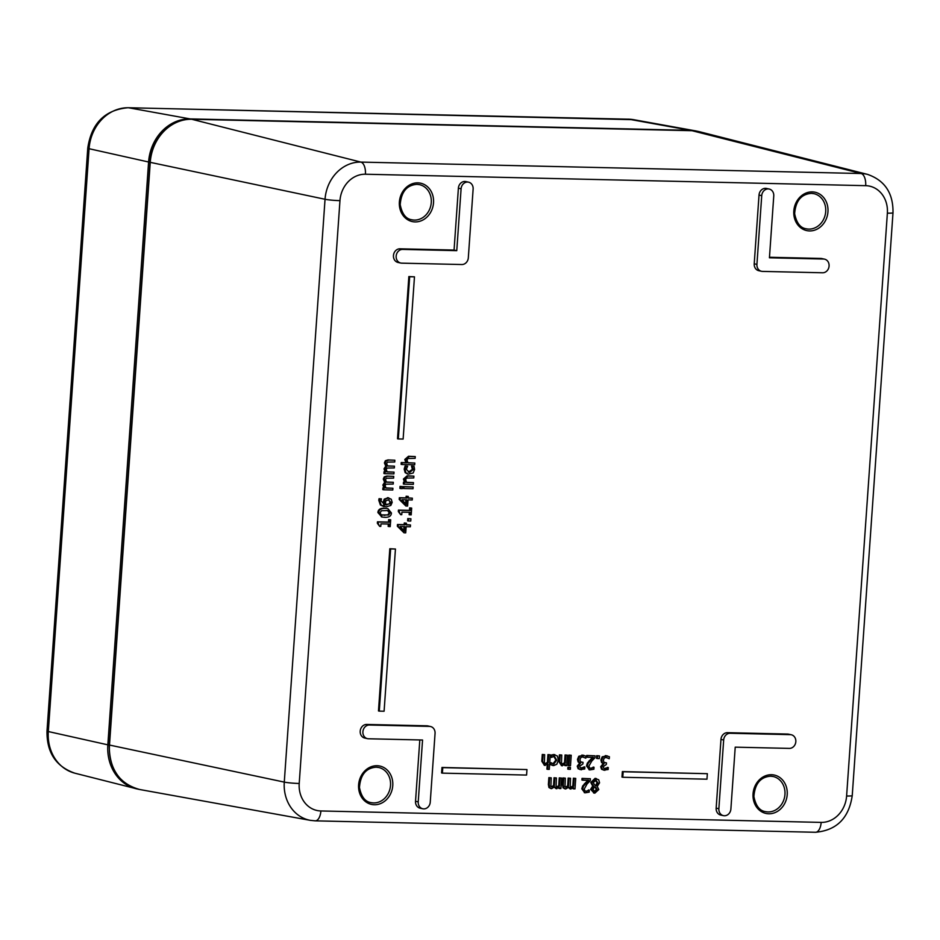 <?xml version="1.0" encoding="UTF-8"?>
<svg xmlns="http://www.w3.org/2000/svg" width="940" height="940" viewBox="0 0 940 940"><rect width="100%" height="100%" fill="white"/><g stroke="black" fill="none" stroke-linecap="round" stroke-linejoin="round"><path stroke-width="1.41" d="M407.866 462.727L414.822 463.044L414.693 464.806L401.932 464.513L402.05 462.75L406.668 462.856L405.61 459.648L409.323 456.44L415.269 456.582L415.139 458.344L407.843 458.52L407.044 460.142L407.96 462.891L414.822 463.044M401.932 464.513L401.122 464.337L401.239 462.574L405.857 462.68L404.799 459.472L408.512 456.264L415.269 456.582M407.866 474.054L405.175 472.679L404.177 469.119L405.093 466.04L407.643 466.252L406.327 469.354L409.582 472.468L413.224 469.518L412.331 466.369L414.07 466.405L414.575 469.507L413.142 473.02L408.265 474.16L405.986 472.855L404.987 469.295L405.904 466.216L407.643 466.252M408.207 472.256L412.413 469.342L411.52 466.193L414.07 466.405M406.491 482.291L413.447 482.608L413.33 484.382L404.153 484.171L404.282 482.396L405.305 482.42L404.247 479.212L407.948 476.016L413.906 476.145L413.776 477.92L406.48 478.084L405.68 479.717L406.597 482.455L413.447 482.608M404.153 484.171L403.342 483.994L403.471 482.232L404.494 482.255L403.436 479.036L407.137 475.84L413.906 476.145M400.71 488.565L399.899 488.389L400.041 486.391L402.461 486.603L402.32 488.6L400.71 488.565L400.851 486.568L402.461 486.603M403.848 488.53L403.037 488.353L403.166 486.579L413.142 486.967L413.024 488.73L403.848 488.53L403.977 486.755L413.142 486.967M406.303 524.708L410.486 524.966L410.357 526.764L406.162 526.67L405.728 532.839L404.012 532.792L398.149 526.4L398.266 524.685L404.976 524.837L405.093 523.169L406.409 523.204L406.291 524.873L410.486 524.966M404.012 532.792L397.338 526.224L397.456 524.508L404.165 524.661L404.282 522.993L406.409 523.204M386.81 465.876L394.447 466.181L394.33 467.944L386.986 468.073L386.246 469.53L387.186 471.962L394.036 472.115L393.907 473.889L384.742 473.678L384.86 471.904L385.87 471.927L384.812 469.037L386.587 466.334L385.224 463.103L386.164 460.917L388.819 460.095L394.859 460.236L394.741 461.998L387.397 462.128L386.657 463.585L387.621 466.052L394.447 466.181M387.069 471.798L394.036 472.115M384.742 473.678L383.931 473.502L384.049 471.727L385.059 471.751L384.002 468.86L385.776 466.158L384.413 462.927L385.353 460.741L388.009 459.919L394.859 460.236M385.682 482.009L393.32 482.302L393.202 484.065L385.858 484.194L385.118 485.651L386.058 488.095L392.908 488.248L392.779 490.01L383.614 489.799L383.731 488.036L384.742 488.06L383.685 485.169L385.459 482.467L384.096 479.224L385.036 477.05L387.691 476.228L393.731 476.369L393.613 478.131L386.27 478.26L385.529 479.717L386.493 482.185L393.32 482.302M385.94 487.93L392.908 488.248M383.614 489.799L382.803 489.623L382.921 487.86L383.931 487.884L382.874 484.993L384.648 482.291L383.285 479.048L384.225 476.874L386.88 476.051L393.731 476.369M381.805 516.965L377.904 512.535C378.103 509.515 380.324 508.082 384.566 508.223L387.503 508.587M388.972 526.588L389.148 524.05L380.959 523.862L380.782 526.4L379.666 526.377L378.162 523.451L378.268 521.994L389.278 522.252L389.454 519.773L390.699 519.797L390.218 526.611L388.161 526.412L388.326 524.027M379.666 526.377L377.351 523.274L377.457 521.817L388.467 522.076L388.643 519.597L390.699 519.797M544.413 765.289L541.816 761.247L542.286 754.456L544.648 754.667L544.366 762.986L545.74 763.797L544.93 763.621L547.397 762.411L547.949 754.585L550.299 754.797L549.277 769.378L547.738 769.343L548.102 764.067L544.248 765.289M547.738 769.343L546.927 769.167L547.233 764.784M552.426 765.395L553.66 765.607L551.016 764.737L551.157 762.763L553.801 764.067L556.727 760.166L554.353 756.183L551.522 757.393L551.663 755.408L554.905 754.679M552.849 765.43L550.206 764.561L550.346 762.587L551.24 762.763M552.932 763.891L555.916 759.99L553.543 756.007M551.522 757.393L550.711 757.217L550.852 755.231L554.518 754.573M562.026 764.02L564.517 762.798L565.069 754.973L567.419 755.184L566.691 765.665L565.14 765.63L565.222 764.467L561.368 765.677M565.14 765.63L564.353 765.172M561.533 765.677L558.936 761.647L559.406 754.843L561.768 755.055L561.486 763.374L562.86 764.197L565.328 762.975L565.88 755.149L567.419 755.184M568.594 769.284L567.784 769.108L567.913 767.275L570.474 767.498L570.345 769.331L568.594 769.284L568.723 767.451L570.474 767.498M568.959 765.712L568.148 765.536L568.876 755.055L571.226 755.266L570.498 765.748L568.959 765.712L569.687 755.231L571.226 755.266M580.72 767.992L584.868 767.016L584.727 769.002L580.062 769.566M580.673 769.613L578.147 768.755L577.242 766.159L579.733 762.951L578.147 761.999L577.477 759.403L578.782 756.277L583.517 755.314M581.484 769.789L578.958 768.932L578.053 766.335L580.544 763.127L578.958 762.175L578.288 759.579L579.592 756.453L582.683 755.231L585.961 756.171L585.832 758.157L581.86 756.677M581.096 762.129L583.035 762.352L582.929 763.903L579.733 766.182L580.274 767.71L581.719 768.168L584.868 767.016M589.462 767.78L590.919 768.38L594.021 767.24L593.88 769.237L589.803 769.895L587.312 766.077L588.146 763.292L593.422 757.393L587.43 757.264L587.535 755.643L595.079 755.819L594.938 757.793L591.754 761.095L588.981 766.018L589.462 767.78L590.919 768.38L594.021 767.24M589.415 769.789L586.501 765.9L587.336 763.116L592.611 757.217M587.43 757.264L586.619 757.088L586.725 755.466L595.079 755.819M597.346 758.545L596.536 758.368L596.724 755.69L599.497 755.913L599.309 758.592L597.346 758.545L597.535 755.866L599.497 755.913M604.15 768.52L608.298 767.557L608.157 769.531L603.492 770.107M604.103 770.142L601.577 769.296L600.672 766.688L603.151 763.621L601.577 762.54L600.907 759.943L602.199 756.818L606.946 755.842M604.914 770.318L602.387 769.472L601.482 766.864L603.962 763.797L602.387 762.716L601.718 760.119L603.01 756.994L606.112 755.772L609.39 756.712L609.249 758.686L605.289 757.217M604.514 762.669L606.465 762.892L606.347 764.443L603.163 766.711L603.692 768.239L605.149 768.709L608.298 767.557M551.322 786.803L553.554 785.546L554.06 777.756L556.421 777.968L556.092 786.334L557.326 787.097L559.523 785.875L560.076 778.05L561.615 778.085L560.886 788.566L559.335 788.531L559.418 787.368L555.904 788.578M556.515 786.921L558.712 785.699L559.265 777.874L561.615 778.085M559.335 788.531L558.548 788.155M556.01 788.59L553.731 786.721M550.676 788.46L551.615 788.648L549.759 787.708L549.195 784.712L549.677 777.803L551.228 777.838L550.899 786.216L552.133 786.98L554.365 785.723L554.87 777.932L556.421 777.968M550.805 788.472L548.948 787.532L548.384 784.536L548.866 777.639L551.228 777.838M565.434 787.121L567.654 785.875L568.171 778.073L570.533 778.285L570.204 786.651L571.438 787.414L573.635 786.204L574.187 778.367L575.726 778.402L574.998 788.883L573.447 788.848L573.529 787.697L570.016 788.907M570.627 787.25L572.824 786.028L573.377 778.191L575.726 778.402M573.447 788.848L572.648 788.472M570.11 788.907L567.842 787.05M564.787 788.789L565.727 788.966L563.871 788.025L563.307 785.029L563.788 778.132L565.328 778.167L564.999 786.533L566.244 787.297L568.465 786.052L568.982 778.25L570.533 778.285M564.917 788.789L563.06 787.849L562.496 784.865L562.978 777.956L565.328 778.167M584.762 790.705L586.219 791.304L589.31 790.164L589.18 792.161L585.103 792.82L582.612 789.001L583.446 786.216L588.722 780.318L582.718 780.188L582.835 778.567L590.367 778.743L590.238 780.717L587.042 784.019L584.28 788.942L584.762 790.705L586.219 791.304L589.31 790.164M584.704 792.714L581.801 788.825L582.636 786.04L587.911 780.141M582.718 780.188L581.907 780.012L582.024 778.391L590.367 778.743M593.575 792.937L594.844 793.149L591.424 789.506L593.516 786.263L591.589 782.668L596.336 778.579M594.033 792.972L590.614 789.33L592.705 786.087L590.778 782.491L595.055 778.367L595.937 778.473M367.446 738.652L364.744 738.065A6.909 5.992 -77.8 0 1 360.267 730.603A6.909 5.992 -77.8 0 1 366.694 724.446L426.819 725.809A6.909 5.992 -77.8 0 1 427.806 725.927L430.508 726.514A6.909 5.992 -77.8 0 1 435.055 733.411L430.25 802.137A6.909 5.992 -77.8 0 1 422.777 808.764A6.909 5.992 -77.8 0 1 418.23 801.867L422.554 740.015L368.433 738.769A6.909 5.992 -77.8 0 1 367.446 738.652A6.909 5.992 -77.8 0 1 362.957 731.191A6.909 5.992 -77.8 0 1 369.397 725.022L429.521 726.397A6.909 5.992 -77.8 0 1 430.508 726.514M422.777 808.764L420.074 808.177A6.909 5.992 -77.8 0 1 415.527 801.28L419.816 739.945M400.71 263.036L398.008 262.448A6.909 5.992 -77.8 0 1 393.519 254.987A6.909 5.992 -77.8 0 1 399.947 248.818L454.067 250.064L458.391 188.2A6.909 5.992 -77.8 0 1 465.876 181.584L468.578 182.172A6.909 5.992 -77.8 0 1 473.126 189.058L468.32 257.795A6.909 5.992 -77.8 0 1 461.822 264.528L401.697 263.153A6.909 5.992 -77.8 0 1 400.71 263.036A6.909 5.992 -77.8 0 1 396.222 255.574A6.909 5.992 -77.8 0 1 402.649 249.405L456.77 250.651L461.094 188.787A6.909 5.992 -77.8 0 1 468.578 182.172M723.412 815.638L720.71 815.05A6.909 5.992 -77.8 0 1 716.163 808.153L720.968 739.428A6.909 5.992 -77.8 0 1 727.466 732.683L787.591 734.058A6.909 5.992 -77.8 0 1 788.578 734.175L791.28 734.763A6.909 5.992 -77.8 0 1 795.769 742.224A6.909 5.992 -77.8 0 1 789.33 748.393L735.221 747.159L730.885 809.011A6.909 5.992 -77.8 0 1 723.412 815.638A6.909 5.992 -77.8 0 1 718.865 808.741L723.671 740.015A6.909 5.992 -77.8 0 1 730.168 733.27L790.293 734.645A6.909 5.992 -77.8 0 1 791.28 734.763M761.471 271.284L758.768 270.697A6.909 5.992 -77.8 0 1 754.221 263.799L759.027 195.074A6.909 5.992 -77.8 0 1 766.511 188.458L769.214 189.046A6.909 5.992 -77.8 0 1 773.761 195.931L769.437 257.795L823.546 259.029A6.909 5.992 -77.8 0 1 824.533 259.146A6.909 5.992 -77.8 0 1 829.021 266.608A6.909 5.992 -77.8 0 1 822.594 272.776L762.457 271.401A6.909 5.992 -77.8 0 1 761.471 271.284A6.909 5.992 -77.8 0 1 756.923 264.387L761.729 195.661A6.909 5.992 -77.8 0 1 769.214 189.046M769.472 257.266L820.843 258.441A6.909 5.992 -77.8 0 1 821.83 258.559L824.533 259.146M398.325 438.945L397.514 438.769L408.853 276.56L414.47 276.842L403.131 439.051L398.325 438.945L409.664 276.736L414.47 276.842M379.29 711.122L378.479 710.945L389.818 548.737L395.446 549.019L384.096 711.227L379.29 711.122L390.629 548.913L395.446 549.019M442.399 773.138L441.589 772.962L441.976 767.463L526.964 769.566L526.576 775.065L442.399 773.138L442.787 767.639L526.964 769.566M622.785 777.263L621.975 777.086L622.362 771.587L707.35 773.691L706.962 779.19L622.785 777.263L623.173 771.764L707.35 773.691M383.755 506.531L380.418 505.038L378.773 500.256L379.055 498.682L381.44 498.893L380.982 500.714L384.777 504.897L384.131 501.972L385.048 499.281L388.702 497.859M383.72 504.686L383.32 501.796L384.237 499.105L388.302 497.754M408.418 520.995L407.608 520.819L407.772 518.574L410.921 518.81L410.757 521.042L408.418 520.995L408.583 518.751L410.921 518.81M409.946 514.861L410.122 512.323L401.932 512.135L401.756 514.673L400.64 514.65L399.136 511.724L399.241 510.279L410.251 510.526L410.416 508.047L411.673 508.082L411.191 514.885L409.135 514.685L409.299 512.312M400.64 514.65L398.325 511.548L398.431 510.103L409.44 510.349L409.605 507.87L411.673 508.082M408.172 497.93L412.355 498.188L412.237 499.986L408.031 499.892L407.608 506.061L405.88 506.014L400.017 499.622L400.146 497.906L406.844 498.059L406.961 496.39L408.277 496.426L408.16 498.094L412.355 498.188M405.88 506.014L399.206 499.446L399.336 497.73L406.033 497.883L406.151 496.214L408.277 496.426M401.239 462.574L402.05 462.75M405.857 462.68L406.668 462.856M405.093 466.04L405.904 466.216M411.52 466.287L412.331 466.463M411.52 466.193L412.331 466.369M403.471 482.232L404.282 482.396M404.494 482.255L405.305 482.42M400.041 486.391L400.851 486.568M403.166 486.579L403.977 486.755M404.846 526.635L404.517 531.335L400.076 526.529L404.846 526.635M403.754 530.501L404.024 526.623M397.338 526.224L398.149 526.4M397.456 524.508L398.266 524.685M404.165 524.661L404.976 524.837M404.282 522.993L405.093 523.169M384.049 471.727L384.86 471.904M385.059 471.751L385.87 471.927M385.776 466.158L386.587 466.334M385.353 460.741L386.164 460.917M382.921 487.86L383.731 488.036M383.931 487.884L384.742 488.06M384.648 482.291L385.459 482.467M384.225 476.874L385.036 477.05M381.781 515.085L387.797 514.861L389.266 512.793L387.515 510.479M388.126 510.714L390.077 512.97L388.608 515.038L381.205 514.861L380.065 512.746L381.476 510.726L387.938 510.561M382.169 515.179L381.205 514.861M391.428 513.005C391.252 516.037 389.019 517.482 384.765 517.329L382.204 517.059L378.714 512.711C378.914 509.691 381.135 508.258 385.377 508.399L387.926 508.669L391.428 513.005M378.432 523.486L377.351 523.274M377.457 521.817L378.268 521.994M388.467 522.076L389.278 522.252M388.643 519.597L389.454 519.773M545.27 763.75L548.208 762.587L548.76 754.761L550.299 754.797M547.397 762.411L548.208 762.587M547.949 754.585L548.76 754.761M545.223 765.466L542.627 761.423L543.097 754.632L544.648 754.667M542.286 754.456L543.097 754.632M553.613 754.468L557.42 756.066L558.325 760.202L556.844 764.243L553.66 765.607M550.206 764.561L551.016 764.737M550.346 762.587L551.157 762.763M550.852 755.231L551.663 755.408M552.086 754.714L552.896 754.891M564.517 762.798L565.328 762.975M565.069 754.973L565.88 755.149M562.343 765.853L559.746 761.823L560.216 755.02L561.768 755.055M559.406 754.843L560.216 755.02M567.913 767.275L568.723 767.451M568.876 755.055L569.687 755.231M583.963 766.84L584.774 767.016M582.694 767.592L583.505 767.769M578.147 768.755L578.958 768.932M579.721 763.08L580.532 763.257M579.733 762.951L580.544 763.127M578.147 761.999L578.958 762.175M585.702 758.157L582.671 756.853L580.767 757.593L579.945 759.755L580.532 761.8L583.035 762.352M583.388 756.947L582.671 756.853M580.532 761.8L581.531 762.164M580.274 767.71L580.908 767.992M591.871 767.804L592.682 767.98M593.116 767.064L593.927 767.24M587.336 763.116L588.146 763.292M589.133 760.766L589.944 760.942M586.725 755.466L587.535 755.643M596.724 755.69L597.535 755.866M607.381 767.381L608.192 767.557M606.124 768.133L606.934 768.309M601.577 769.296L602.387 769.472M603.151 763.621L603.962 763.797M603.151 763.48L603.962 763.656M601.577 762.54L602.387 762.716M609.132 758.686L606.1 757.393L604.197 758.134L603.363 760.284L603.962 762.328L606.465 762.892M606.817 757.476L606.1 757.393M603.962 762.328L604.961 762.693M603.692 768.239L604.338 768.532M550.899 786.216L551.38 786.815M553.554 785.546L554.365 785.723M554.06 777.756L554.87 777.932M556.092 786.334L556.574 786.933M558.712 785.699L559.523 785.875M559.265 777.874L560.076 778.05M556.821 788.766L554.541 786.898L551.615 788.648M548.948 787.532L549.759 787.708M548.866 777.639L549.677 777.803M564.999 786.533L565.492 787.133M567.654 785.875L568.465 786.052M568.171 778.073L568.982 778.25M570.204 786.651L570.686 787.262M572.824 786.028L573.635 786.204M573.377 778.191L574.187 778.367M570.921 789.083L568.653 787.215L565.727 788.966M563.06 787.849L563.871 788.025M562.978 777.956L563.788 778.132M587.171 790.728L587.982 790.904M588.417 789.988L589.227 790.164M582.636 786.04L583.446 786.216M584.433 783.69L585.244 783.866M582.024 778.391L582.835 778.567M594.092 791.586L594.949 791.762L593.034 789.518L594.444 786.757L596.101 787.661L597.135 789.729L594.468 791.715M594.139 791.586L596.324 789.553L595.29 787.485L596.101 787.661M595.29 787.485L593.634 786.58M595.749 779.942L597.899 782.914L596.289 785.864L594.562 784.959L593.293 782.527L596.172 779.989M595.478 785.687L597.088 782.738L594.938 779.765M595.055 778.367L598.721 779.812L599.556 782.82L597.229 786.428L598.792 789.553L594.844 793.149M592.705 786.087L593.516 786.263M592.705 786.028L593.516 786.204M454.067 250.064L456.77 250.651M408.853 276.56L409.664 276.736M389.818 548.737L390.629 548.913M441.976 767.463L442.787 767.639M622.362 771.587L623.173 771.764M385.142 504.745L389.219 503.875L390.029 502.148L388.608 499.763M389.219 503.875L385.952 504.921L385.459 502.418L386.011 500.632L389.031 499.833M388.208 499.739L390.84 502.324L390.029 504.052M387.456 497.66L391.24 499.211L392.18 502.371L390.852 505.414L386.234 506.86L381.229 505.215L379.584 500.433L379.866 498.858L381.44 498.893M379.055 498.682L379.866 498.858M383.966 504.721L384.777 504.897M407.772 518.574L408.583 518.751M399.394 511.771L398.325 511.548M398.431 510.103L399.241 510.279M409.44 510.349L410.251 510.526M409.605 507.87L410.416 508.047M406.714 499.857L406.386 504.557L401.944 499.751L406.714 499.857M405.622 503.723L405.892 499.845M399.206 499.446L400.017 499.622M399.336 497.73L400.146 497.906M406.033 497.883L406.844 498.059M406.151 496.214L406.961 496.39M376.129 767.181A17.978 15.569 -77.8 0 1 378.691 767.486A17.978 15.569 -77.8 0 1 390.1 788.355A17.978 15.569 -77.8 0 1 371.065 802.619C365.166 801.82 361.301 796.779 359.456 787.509C360.455 774.713 366.048 767.933 376.212 767.193L378.691 767.486M416.89 184.346A17.978 15.569 -77.8 0 1 419.452 184.639A17.978 15.569 -77.8 0 1 430.849 205.508A17.978 15.569 -77.8 0 1 411.826 219.772C405.927 218.985 402.05 213.944 400.205 204.662C401.215 191.866 406.797 185.098 416.961 184.346L419.452 184.639M770.565 776.193A17.978 15.569 -77.8 0 1 773.138 776.499A17.978 15.569 -77.8 0 1 784.536 797.367A17.978 15.569 -77.8 0 1 765.513 811.631C759.602 810.832 755.736 805.803 753.892 796.521C754.902 783.725 760.484 776.957 770.647 776.205L773.138 776.499M811.326 193.358A17.978 15.569 -77.8 0 1 813.887 193.663A17.978 15.569 -77.8 0 1 825.285 214.532A17.978 15.569 -77.8 0 1 806.261 228.796C800.363 227.997 796.486 222.956 794.641 213.686C795.651 200.89 801.244 194.11 811.408 193.37L813.887 193.663M377.058 765.712A19.634 17.002 102.2 0 0 360.22 794.653A19.634 17.002 102.2 0 0 389.795 795.322A19.634 17.002 102.2 0 0 377.058 765.712M821.161 822.394L320.893 810.962A27.096 23.465 -77.8 0 1 299.214 783.478L339.963 200.643A27.096 23.465 -77.8 0 1 365.425 174.229L865.681 185.674A27.096 23.465 -77.8 0 1 887.372 213.157L846.611 795.992A27.096 23.465 -77.8 0 1 821.161 822.394A11.057 5.452 -88.7 0 1 815.497 832.276L315.241 820.843A11.057 5.452 91.3 0 0 320.893 810.962M417.818 182.865A19.634 17.002 102.2 0 0 400.981 211.805A19.634 17.002 102.2 0 0 430.555 212.487A19.634 17.002 102.2 0 0 417.818 182.865M771.493 774.725A19.634 17.002 102.2 0 0 754.656 803.665A19.634 17.002 102.2 0 0 784.242 804.346A19.634 17.002 102.2 0 0 771.493 774.725M812.254 191.889A19.634 17.002 102.2 0 0 795.416 220.829A19.634 17.002 102.2 0 0 824.991 221.499A19.634 17.002 102.2 0 0 812.254 191.889M691.852 130.707A1.657 0.823 91.3 0 1 691.946 130.695A1.657 0.823 91.3 0 1 692.04 130.707A44.215 38.293 -77.8 0 1 699.466 131.718L691.946 130.695L191.678 119.263A1.657 0.823 91.3 0 1 191.772 119.274L692.04 130.707L861.146 173.524A11.057 5.452 91.3 0 1 865.681 185.674M191.678 119.263C171.021 118.193 151.129 138.826 150.024 162.268L150.247 162.35A44.215 38.293 -77.8 0 1 191.772 119.274L360.878 162.091A38.164 33.053 102.2 0 0 325.04 199.268L284.279 782.104A38.164 33.053 102.2 0 0 310.353 820.35L139.708 789.506A44.215 38.293 -77.8 0 1 109.487 745.185L150.247 162.35L325.04 199.268A11.057 0.917 -176 0 0 339.963 200.643M109.498 745.056L284.279 782.104A11.057 0.917 -176 0 0 299.214 783.478M404.799 459.472L405.61 459.648M408.512 456.264L409.323 456.44M405.175 472.679L405.986 472.855M404.177 469.119L404.987 469.295M412.413 469.342L413.224 469.518M403.436 479.036L404.247 479.212M407.137 475.84L407.948 476.016M387.597 465.864L388.408 466.04M384.002 468.86L384.812 469.037M384.413 462.927L385.224 463.103M388.009 459.919L388.819 460.095M386.469 481.985L387.28 482.161M382.874 484.993L383.685 485.169M383.285 479.048L384.096 479.224M386.88 476.051L387.691 476.228M389.266 512.793L390.077 512.97M387.797 514.861L388.608 515.038M384.084 515.249L384.895 515.426M377.904 512.535L378.714 512.711M384.566 508.223L385.377 508.399M541.816 761.247L542.627 761.423M555.916 759.99L556.727 760.166M558.936 761.647L559.746 761.823M577.242 766.159L578.053 766.335M577.477 759.403L578.288 759.579M578.782 756.277L579.592 756.453M581.872 755.067L582.683 755.231M586.501 765.9L587.312 766.077M600.672 766.688L601.482 766.864M600.907 759.943L601.718 760.119M602.199 756.818L603.01 756.994M605.301 755.596L606.112 755.772M553.578 784.653L554.389 784.83M548.384 784.536L549.195 784.712M567.689 784.982L568.5 785.159M562.496 784.865L563.307 785.029M581.801 788.825L582.612 789.001M596.324 789.553L597.135 789.729M597.088 782.738L597.899 782.914M590.614 789.33L591.424 789.506M590.778 782.491L591.589 782.668M366.694 724.446L369.397 725.022M426.819 725.809L429.521 726.397M415.527 801.28L418.23 801.867M399.947 248.818L402.649 249.405M458.391 188.2L461.094 188.787M787.591 734.058L790.293 734.645M716.163 808.153L718.865 808.741M720.968 739.428L723.671 740.015M727.466 732.683L730.168 733.27M759.027 195.074L761.729 195.661M820.843 258.441L823.546 259.029M754.221 263.799L756.923 264.387M390.029 502.148L390.84 502.324M385.917 504.792L386.728 504.968M380.418 505.038L381.229 505.215M378.773 500.256L379.584 500.433M383.32 501.796L384.131 501.972M384.237 499.105L385.048 499.281M815.086 832.241A11.057 5.452 -88.7 0 0 815.497 832.276C836.67 830.373 848.914 818.141 852.239 795.593A11.057 0.917 -176 0 1 846.611 795.992M852.239 795.593L893 212.746A11.057 0.917 -176 0 1 887.372 213.157M893 212.746C893.306 193.182 884.822 180.398 867.561 174.393A38.164 33.053 102.2 0 0 861.146 173.524L360.878 162.091A11.057 5.452 -88.7 0 1 365.425 174.229M87.761 148.167L47 731.014A11.057 0.917 4 0 0 48.316 731.543L89.077 148.708A11.057 0.917 -176 0 1 87.761 148.167C91.438 123.305 104.892 109.827 128.122 107.724A11.057 5.452 -88.7 0 1 128.545 107.759L628.813 119.204A11.057 5.452 -88.7 0 0 628.39 119.157A11.057 5.452 -88.7 0 0 627.967 119.18M109.275 745.009L107.842 744.832L148.59 161.997L89.077 148.708A42.018 36.39 -77.8 0 1 128.545 107.759L190.127 118.91A44.215 38.293 102.2 0 0 148.59 161.997L150.259 162.174M190.55 119.251A1.657 0.823 -88.7 0 0 190.127 118.91L690.395 130.355L628.813 119.204A42.018 36.39 -77.8 0 1 633.725 119.697L695.553 130.871A44.215 38.293 102.2 0 0 690.395 130.355A1.657 0.823 91.3 0 1 690.794 130.672M137.745 789.095L74.883 773.197A42.018 36.39 -77.8 0 1 48.316 731.543L107.842 744.832A44.215 38.293 102.2 0 0 135.795 788.66A44.215 38.293 102.2 0 0 137.733 789.083M150.024 162.268L109.263 745.103C109.193 769.096 119.333 783.901 139.708 789.506M408.265 474.16L407.455 473.983M382.204 517.059L381.393 516.882M387.926 508.669L387.115 508.493M583.928 755.384L583.117 755.208M589.803 769.895L588.992 769.719M607.346 755.925L606.535 755.748M585.103 792.82L584.292 792.643M384.154 506.625L383.344 506.449M310.353 820.35L315.241 820.843M867.561 174.393L699.466 131.718M128.122 107.724L633.725 119.697M697.515 131.283L695.553 130.871M74.883 773.197C55.965 766.617 46.671 752.552 47 731.014"/></g></svg>
